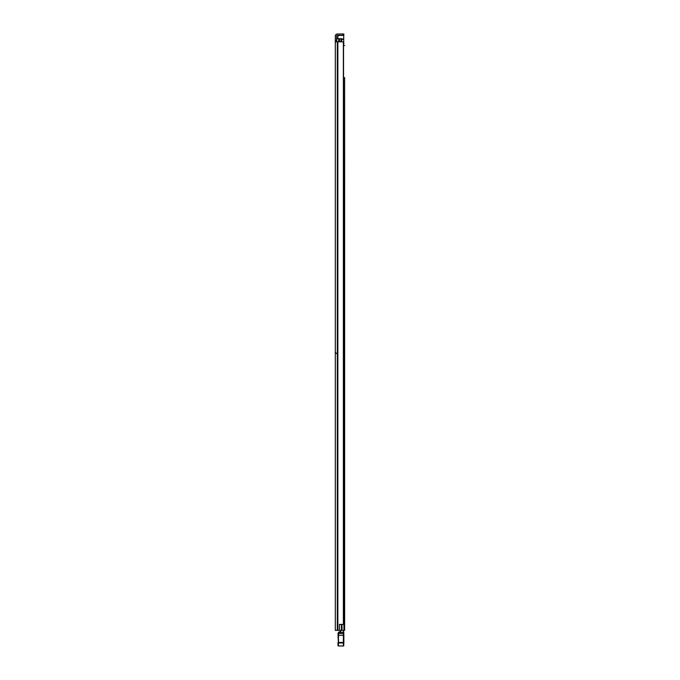 <?xml version="1.0" encoding="UTF-8"?>
<svg xmlns="http://www.w3.org/2000/svg" width="680" height="680" viewBox="0 0 680 680"><rect width="100%" height="100%" fill="white"/><g stroke="black" fill="none" stroke-linecap="round" stroke-linejoin="round"><path stroke-width="1.02" d="M343.366 624.393L343.366 41.828L343.536 624.393L339.422 624.393L339.422 630.36L335.308 630.36L335.308 40.851L336.575 40.851L336.575 36.006A0.731 0.731 0 0 1 337.305 35.275L342.89 35.275L342.89 34L343.868 34L343.868 35.275L342.89 35.275M335.308 51.119L335.308 47.889L335.308 51.119M335.308 68.408L335.308 70.907M335.308 61.829L335.308 65.059M335.308 160.072L335.308 162.571M335.308 153.493L335.308 156.723M335.308 337.144L335.308 339.643M335.308 330.565L335.308 333.795M335.308 507.586L335.308 510.816M335.308 585.259L335.308 588.489M335.308 591.838L335.308 594.337M339.422 624.486L341.394 624.486L341.394 630.36L339.422 630.36M336.575 40.851L336.575 41.828M335.308 364.999L335.308 362.831M342.89 34L337.305 34A2.006 2.006 0 0 0 335.308 36.006L335.308 43.316M335.308 602.404L335.308 607.002M335.308 78.974L335.308 74.375M343.366 41.828L335.308 41.828M343.868 35.275L343.868 34M344.649 211.021L344.649 358.496M344.649 79.127L344.649 90.644M344.649 360.111L344.649 432.939M344.649 434.554L344.649 510.544M344.649 521.628L344.649 551.072M344.649 552.687L344.649 582.131M344.649 583.746L344.649 594.558M344.649 596.173L344.649 630.36L341.394 630.36M344.649 77.511L344.649 630.36M344.649 92.259L344.649 117.81M344.649 119.425L344.649 128.529M344.649 130.262L344.649 209.406M344.649 512.278L344.649 520.013M344.649 45.543L343.918 45.543M343.375 631.771L343.375 630.36M340.688 631.771L340.688 630.36M343.868 633.811L343.868 643.416M337.994 644.665L338.487 646L337.994 645.465A0.493 0.493 180 0 0 338.487 645.957L343.375 645.957L338.487 645.957L338.002 633.531L338.487 632.417L338.487 642.447L343.375 642.447L343.375 632.323L343.868 632.213A0.493 0.493 0 0 0 343.375 631.729A0.493 0.493 180 0 1 343.868 632.213M343.868 645.465A0.493 0.493 -0 0 1 343.375 645.957L343.375 642.447L343.868 642.54M343.375 646L343.868 645.507L343.375 646L338.487 646M337.994 645.465L337.994 642.54M343.375 631.729L343.375 632.323L338.487 632.417M338.453 637.067L337.994 637.092L338.453 636.973M343.868 642.464L343.409 642.345M338.563 632.323L340.688 631.729L339.371 631.729M344.649 335.554L344.649 333.013M344.649 615.494L344.649 612.943M341.224 41.828L341.224 38.692L336.77 38.692L336.77 41.828M343.536 43.095L343.918 630.36M341.224 38.692L341.717 38.692L341.717 41.828M344.233 630.36L343.918 624.096M339.515 38.692L339.515 41.828M343.714 42.661L343.918 43.733M343.714 43.095L343.714 35.275M339.031 35.275L337.85 36.252L337.85 38.692M337.866 41.828L337.866 630.36M337.526 41.828L337.526 630.36M337.305 41.828L337.305 630.36M343.375 632.391L343.868 632.375M338.002 633.531L343.868 633.479M337.994 635.315L343.868 635.315M337.994 642.948L343.868 642.948M343.375 644.504L343.868 644.487M342.006 624.393L342.006 630.36M338.674 38.692L338.674 41.828M340.977 38.692L340.977 41.828M341.717 39.389L343.714 39.389M343.714 39.041L341.717 39.041M338.683 35.411L343.714 35.411M336.575 353.6L335.308 352.325"/></g></svg>
